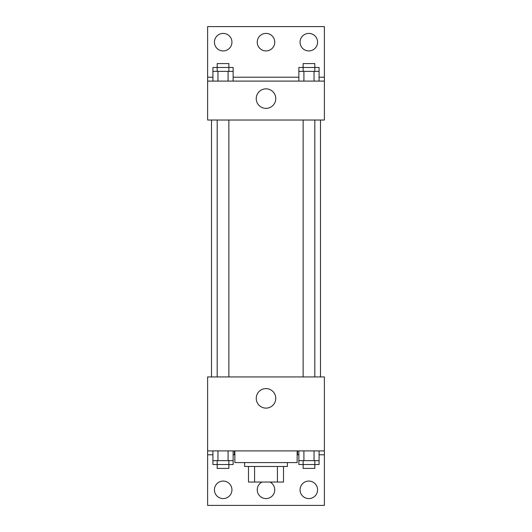 <?xml version="1.0" encoding="UTF-8"?>
<svg xmlns="http://www.w3.org/2000/svg" width="532" height="532" viewBox="0 0 532 532"><rect width="100%" height="100%" fill="white"/><g stroke="black" fill="none" stroke-linecap="round" stroke-linejoin="round"><path stroke-width="0.8" d="M277.418 466.471L277.418 482.045L248.484 482.045L248.484 466.471M277.418 482.045L283.516 482.045L283.516 466.471L283.516 482.045M287.413 462.581L287.413 466.471L244.587 466.471L244.587 462.581M254.582 466.471L254.582 482.045M234.858 450.903L234.858 462.581L297.142 462.581L297.142 450.903M207.613 450.903L207.613 376.942L324.387 376.942L324.387 450.903L207.613 450.903L207.613 505.4L324.387 505.4L324.387 454.793L319.087 454.793M324.387 450.903L324.387 454.793M256.238 398.348A9.762 9.762 0 0 1 270.881 389.896A9.762 9.762 0 0 1 270.881 406.807A9.762 9.762 0 0 1 256.238 398.348M297.541 450.903L297.541 454.793L297.142 454.793M298.864 454.793L297.541 454.793M234.459 450.903L234.459 454.793L233.136 454.793M212.913 454.793L207.613 454.793M234.858 454.793L234.459 454.793M300.061 489.832A8.758 8.758 0 0 1 313.202 482.245A8.758 8.758 0 0 1 313.202 497.413A8.758 8.758 0 0 1 300.061 489.832M214.423 489.832A8.758 8.758 0 0 1 227.563 482.245A8.758 8.758 0 0 1 227.563 497.413A8.758 8.758 0 0 1 214.423 489.832M270.01 482.045A8.758 8.758 0 0 1 264.617 498.477A8.758 8.758 0 0 1 261.99 482.045M320.497 120.026L320.497 376.942M314.811 376.942L314.811 120.026M228.866 120.026L228.866 376.942M324.387 120.026L207.613 120.026L207.613 26.6L324.387 26.6L324.387 120.026M324.387 81.097L207.613 81.097M256.238 98.613A9.762 9.762 0 0 1 270.881 90.161A9.762 9.762 0 0 1 270.881 107.072A9.762 9.762 0 0 1 256.238 98.613M207.613 77.207L212.913 77.207M233.136 77.207L298.864 77.207M319.087 77.207L324.387 77.207M257.242 42.168A8.758 8.758 0 0 1 270.382 34.587A8.758 8.758 0 0 1 270.382 49.755A8.758 8.758 0 0 1 257.242 42.168M231.939 42.168A8.758 8.758 0 0 1 218.798 49.755A8.758 8.758 0 0 1 218.798 34.587A8.758 8.758 0 0 1 231.939 42.168M317.577 42.168A8.758 8.758 0 0 1 304.437 49.755A8.758 8.758 0 0 1 304.437 34.587A8.758 8.758 0 0 1 317.577 42.168M314.811 71.368L314.811 63.581L303.134 63.581L303.134 67.471L319.087 67.471L319.087 71.368L298.864 71.368L298.864 81.097M319.087 71.368L319.087 81.097M314.033 71.368L314.033 81.097M303.918 71.368L303.918 81.097M228.866 71.368L228.866 63.581L217.189 63.581L217.189 67.471L233.136 67.471L233.136 71.368L212.913 71.368L212.913 81.097M233.136 71.368L233.136 81.097M228.082 71.368L228.082 81.097M217.967 71.368L217.967 81.097M303.134 71.368L303.134 67.471L298.864 67.471L298.864 71.368M217.189 71.368L217.189 67.471L212.913 67.471L212.913 71.368M319.087 450.903L319.087 460.632L298.864 460.632L298.864 464.529L314.811 464.529L314.811 468.419L303.134 468.419L303.134 460.632M298.864 450.903L298.864 460.632M314.033 450.903L314.033 460.632M303.918 450.903L303.918 460.632M314.811 460.632L314.811 464.529L319.087 464.529L319.087 460.632M233.136 450.903L233.136 460.632L212.913 460.632L212.913 464.529L228.866 464.529L228.866 468.419L217.189 468.419L217.189 460.632M212.913 450.903L212.913 460.632M228.082 450.903L228.082 460.632M217.967 450.903L217.967 460.632M228.866 460.632L228.866 464.529L233.136 464.529L233.136 460.632M211.503 120.026L211.503 376.942M303.134 376.942L303.134 120.026M217.189 120.026L217.189 376.942"/></g></svg>
